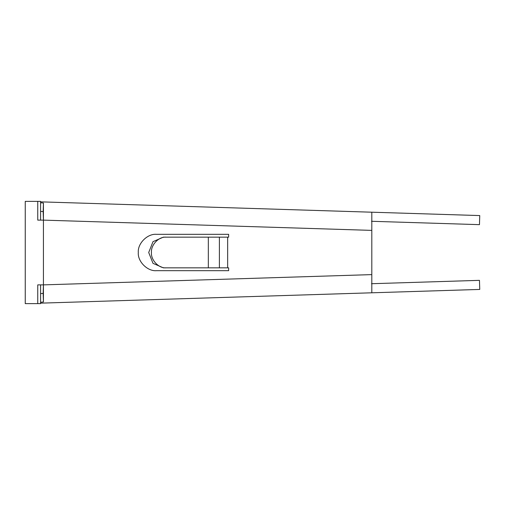 <?xml version="1.0" encoding="UTF-8"?>
<svg xmlns="http://www.w3.org/2000/svg" width="505" height="505" viewBox="0 0 505 505"><rect width="100%" height="100%" fill="white"/><g stroke="black" fill="none" stroke-linecap="round" stroke-linejoin="round"><path stroke-width="0.76" d="M208.331 237.161L227.66 237.161L227.66 267.839L208.331 267.839L208.331 237.161L166.076 237.161C158.835 236.473 150.793 244.912 151.443 252.5C150.793 260.088 158.835 268.527 166.076 267.839L208.331 267.839M40.589 293.601L43.165 293.424L43.43 284.877L371.806 274.613L371.806 212.201L40.589 201.849M40.589 211.399L43.165 211.576L43.43 220.123L371.806 230.387M227.66 267.839L228.639 267.839L228.639 270.68L156.487 270.68C147.492 271.494 137.493 261.495 138.307 252.5C137.493 243.505 147.492 233.506 156.487 234.32L228.639 234.32L228.639 237.161L227.66 237.161M37.749 303.631L37.749 284.877L43.43 284.877L43.43 220.123L37.749 220.123L37.749 201.369L25.25 201.369L25.25 303.631L40.589 303.631L40.589 284.877M43.43 284.877L43.43 301.952L40.589 302.28M371.806 274.613L371.806 292.799L40.589 303.151M371.806 292.799L479.75 289.428L479.466 280.344L371.522 283.715M43.43 220.123L43.43 203.048L40.589 202.72M371.806 212.201L479.75 215.572L479.466 224.656L371.522 221.285M205.598 267.839L163.342 267.839L152.996 263.345L148.71 252.5L152.996 241.655L163.342 237.161L166.076 237.161M37.749 201.369L40.589 201.369L40.589 220.123M43.43 203.048L43.165 211.576M43.43 301.952L43.165 293.424M219.397 237.161L219.397 267.839"/></g></svg>
